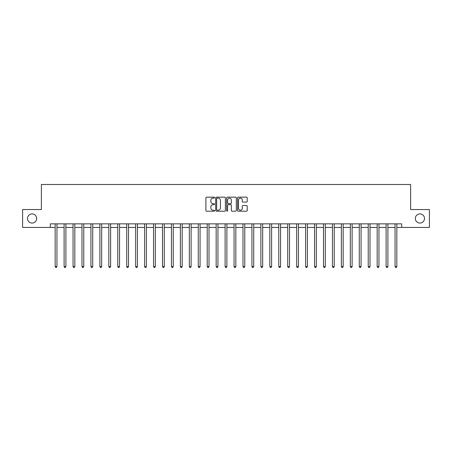 <?xml version="1.0" encoding="UTF-8"?>
<svg xmlns="http://www.w3.org/2000/svg" width="452" height="452" viewBox="0 0 452 452"><rect width="100%" height="100%" fill="white"/><g stroke="black" fill="none" stroke-linecap="round" stroke-linejoin="round"><path stroke-width="0.68" d="M214.553 197.643A0.492 0.492 0 0 0 214.062 197.151L206.598 197.151A0.701 0.701 0 0 0 205.892 197.852L205.892 210.496A0.701 0.701 0 0 0 206.598 211.197L214.062 211.197A0.492 0.492 0 0 0 214.553 210.705A0.492 0.492 0 0 0 214.062 210.214L213.095 210.214A2.249 2.249 0 0 1 210.847 207.971L210.847 206.914A2.249 2.249 0 0 1 213.095 204.666L214.062 204.666A0.492 0.492 0 0 0 214.553 204.174A0.492 0.492 0 0 0 214.062 203.682L213.095 203.682A2.249 2.249 0 0 1 210.847 201.434L210.847 200.383A2.249 2.249 0 0 1 213.095 198.134L214.062 198.134A0.492 0.492 0 0 0 214.553 197.643M415.337 218.485A4.582 4.582 0 0 0 419.919 223.068A4.582 4.582 0 0 0 424.496 218.485A4.582 4.582 0 0 0 419.919 213.909A4.582 4.582 0 0 0 415.337 218.485M27.504 218.485A4.582 4.582 0 0 0 32.081 223.068A4.582 4.582 0 0 0 36.663 218.485A4.582 4.582 0 0 0 32.081 213.909A4.582 4.582 0 0 0 27.504 218.485M246.526 202.1A0.701 0.701 0 0 0 247.227 201.4L247.227 197.852A0.701 0.701 0 0 0 246.526 197.151L238.238 197.151A0.701 0.701 0 0 0 237.537 197.852L237.537 210.496A0.701 0.701 0 0 0 238.238 211.197L246.526 211.197A0.701 0.701 0 0 0 247.227 210.496L247.227 206.214A0.701 0.701 0 0 0 246.526 205.507L242.978 205.507A0.701 0.701 0 0 0 242.278 206.214L242.278 208.338A1.881 1.881 0 0 1 240.396 210.214A1.881 1.881 0 0 1 238.52 208.338L238.52 200.016A1.881 1.881 0 0 1 240.396 198.134A1.881 1.881 0 0 1 242.278 200.016L242.278 201.4A0.701 0.701 0 0 0 242.978 202.1L246.526 202.1M50.33 227.429L22.6 227.429L22.6 209.542L41.386 209.542L41.386 184.495L410.614 184.495L410.614 209.542L429.4 209.542L429.4 227.429L401.67 227.429L401.67 223.853L50.33 223.853L50.33 227.429L55.161 227.429M225.384 197.852A0.701 0.701 0 0 0 224.684 197.151L216.395 197.151A0.701 0.701 0 0 0 215.694 197.852L215.694 210.496A0.701 0.701 0 0 0 216.395 211.197L224.684 211.197A0.701 0.701 0 0 0 225.384 210.496L225.384 197.852M227.316 197.151L235.605 197.151A0.701 0.701 0 0 1 236.306 197.852L236.306 210.496A0.701 0.701 0 0 1 235.605 211.197L232.057 211.197A0.701 0.701 0 0 1 231.356 210.496L231.356 205.372A0.701 0.701 0 0 0 230.656 204.666L228.3 204.666A0.701 0.701 0 0 0 227.599 205.372L227.599 210.705A0.492 0.492 0 0 1 227.107 211.197A0.492 0.492 0 0 1 226.616 210.705L226.616 197.852A0.701 0.701 0 0 1 227.316 197.151M56.946 227.429L64.105 227.429M65.89 227.429L73.049 227.429M74.834 227.429L81.993 227.429M83.778 227.429L90.937 227.429M92.728 227.429L99.881 227.429M101.672 227.429L108.825 227.429M110.616 227.429L117.769 227.429M119.56 227.429L126.713 227.429M128.504 227.429L135.662 227.429M137.448 227.429L144.606 227.429M146.392 227.429L153.55 227.429M155.335 227.429L162.494 227.429M164.285 227.429L171.438 227.429M173.229 227.429L180.382 227.429M182.173 227.429L189.326 227.429M191.117 227.429L198.27 227.429M200.061 227.429L207.214 227.429M209.005 227.429L216.163 227.429M217.949 227.429L225.107 227.429M226.893 227.429L234.051 227.429M235.837 227.429L242.995 227.429M244.786 227.429L251.939 227.429M253.73 227.429L260.883 227.429M262.674 227.429L269.827 227.429M271.618 227.429L278.771 227.429M280.562 227.429L287.715 227.429M289.506 227.429L296.665 227.429M298.45 227.429L305.608 227.429M307.394 227.429L314.552 227.429M316.338 227.429L323.496 227.429M325.287 227.429L332.44 227.429M334.231 227.429L341.384 227.429M343.175 227.429L350.328 227.429M352.119 227.429L359.272 227.429M361.063 227.429L368.222 227.429M370.007 227.429L377.166 227.429M378.951 227.429L386.11 227.429M387.895 227.429L395.054 227.429M396.839 227.429L401.67 227.429M217.169 198.134A0.492 0.492 0 0 0 216.677 198.626L216.677 209.722A0.492 0.492 0 0 0 217.169 210.214L218.186 210.214A2.249 2.249 0 0 0 220.435 207.971L220.435 200.383A2.249 2.249 0 0 0 218.186 198.134L217.169 198.134M231.356 200.05A1.881 1.881 0 0 0 229.475 198.168A1.881 1.881 0 0 0 227.599 200.05L227.599 202.982A0.701 0.701 0 0 0 228.3 203.682L230.656 203.682A0.701 0.701 0 0 0 231.356 202.982L231.356 200.05M57.037 223.853L56.997 223.943A0.718 0.718 0 0 0 56.946 224.209L56.946 266.573L55.161 266.573L55.161 224.209A0.718 0.718 0 0 0 55.104 223.943L55.071 223.853M56.946 266.573L56.41 267.505L55.698 267.505L55.161 266.573M65.981 223.853L65.941 223.943A0.718 0.718 0 0 0 65.89 224.209L65.89 266.573L64.105 266.573L64.105 224.209A0.718 0.718 0 0 0 64.048 223.943L64.014 223.853M65.89 266.573L65.354 267.505L64.642 267.505L64.105 266.573M74.925 223.853L74.891 223.943A0.718 0.718 0 0 0 74.834 224.209L74.834 266.573L73.049 266.573L73.049 224.209A0.718 0.718 0 0 0 72.998 223.943L72.958 223.853M74.834 266.573L74.297 267.505L73.586 267.505L73.049 266.573M83.869 223.853L83.835 223.943A0.718 0.718 0 0 0 83.778 224.209L83.778 266.573L81.993 266.573L81.993 224.209A0.718 0.718 0 0 0 81.942 223.943L81.902 223.853M83.778 266.573L83.247 267.505L82.53 267.505L81.993 266.573M92.813 223.853L92.779 223.943A0.718 0.718 0 0 0 92.728 224.209L92.728 266.573L90.937 266.573L90.937 224.209A0.718 0.718 0 0 0 90.886 223.943L90.846 223.853M92.728 266.573L92.191 267.505L91.474 267.505L90.937 266.573M101.756 223.853L101.723 223.943A0.718 0.718 0 0 0 101.672 224.209L101.672 266.573L99.881 266.573L99.881 224.209A0.718 0.718 0 0 0 99.83 223.943L99.79 223.853M101.672 266.573L101.135 267.505L100.417 267.505L99.881 266.573M110.7 223.853L110.667 223.943A0.718 0.718 0 0 0 110.616 224.209L110.616 266.573L108.825 266.573L108.825 224.209A0.718 0.718 0 0 0 108.774 223.943L108.74 223.853M110.616 266.573L110.079 267.505L109.361 267.505L108.825 266.573M119.65 223.853L119.61 223.943A0.718 0.718 0 0 0 119.56 224.209L119.56 266.573L117.769 266.573L117.769 224.209A0.718 0.718 0 0 0 117.718 223.943L117.684 223.853M119.56 266.573L119.023 267.505L118.305 267.505L117.769 266.573M128.594 223.853L128.554 223.943A0.718 0.718 0 0 0 128.504 224.209L128.504 266.573L126.713 266.573L126.713 224.209A0.718 0.718 0 0 0 126.662 223.943L126.628 223.853M128.504 266.573L127.967 267.505L127.249 267.505L126.713 266.573M137.538 223.853L137.498 223.943A0.718 0.718 0 0 0 137.448 224.209L137.448 266.573L135.662 266.573L135.662 224.209A0.718 0.718 0 0 0 135.606 223.943L135.572 223.853M137.448 266.573L136.911 267.505L136.199 267.505L135.662 266.573M146.482 223.853L146.442 223.943A0.718 0.718 0 0 0 146.392 224.209L146.392 266.573L144.606 266.573L144.606 224.209A0.718 0.718 0 0 0 144.555 223.943L144.516 223.853M146.392 266.573L145.855 267.505L145.143 267.505L144.606 266.573M155.426 223.853L155.392 223.943A0.718 0.718 0 0 0 155.335 224.209L155.335 266.573L153.55 266.573L153.55 224.209A0.718 0.718 0 0 0 153.499 223.943L153.46 223.853M155.335 266.573L154.799 267.505L154.087 267.505L153.55 266.573M164.37 223.853L164.336 223.943A0.718 0.718 0 0 0 164.285 224.209L164.285 266.573L162.494 266.573L162.494 224.209A0.718 0.718 0 0 0 162.443 223.943L162.404 223.853M164.285 266.573L163.748 267.505L163.031 267.505L162.494 266.573M173.314 223.853L173.28 223.943A0.718 0.718 0 0 0 173.229 224.209L173.229 266.573L171.438 266.573L171.438 224.209A0.718 0.718 0 0 0 171.387 223.943L171.348 223.853M173.229 266.573L172.692 267.505L171.975 267.505L171.438 266.573M182.258 223.853L182.224 223.943A0.718 0.718 0 0 0 182.173 224.209L182.173 266.573L180.382 266.573L180.382 224.209A0.718 0.718 0 0 0 180.331 223.943L180.297 223.853M182.173 266.573L181.636 267.505L180.919 267.505L180.382 266.573M191.202 223.853L191.168 223.943A0.718 0.718 0 0 0 191.117 224.209L191.117 266.573L189.326 266.573L189.326 224.209A0.718 0.718 0 0 0 189.275 223.943L189.241 223.853M191.117 266.573L190.58 267.505L189.863 267.505L189.326 266.573M200.151 223.853L200.112 223.943A0.718 0.718 0 0 0 200.061 224.209L200.061 266.573L198.27 266.573L198.27 224.209A0.718 0.718 0 0 0 198.219 223.943L198.185 223.853M200.061 266.573L199.524 267.505L198.807 267.505L198.27 266.573M209.095 223.853L209.056 223.943A0.718 0.718 0 0 0 209.005 224.209L209.005 266.573L207.214 266.573L207.214 224.209A0.718 0.718 0 0 0 207.163 223.943L207.129 223.853M209.005 266.573L208.468 267.505L207.75 267.505L207.214 266.573M218.039 223.853L218 223.943A0.718 0.718 0 0 0 217.949 224.209L217.949 266.573L216.163 266.573L216.163 224.209A0.718 0.718 0 0 0 216.107 223.943L216.073 223.853M217.949 266.573L217.412 267.505L216.7 267.505L216.163 266.573M226.983 223.853L226.944 223.943A0.718 0.718 0 0 0 226.893 224.209L226.893 266.573L225.107 266.573L225.107 224.209A0.718 0.718 0 0 0 225.056 223.943L225.017 223.853M226.893 266.573L226.356 267.505L225.644 267.505L225.107 266.573M235.927 223.853L235.893 223.943A0.718 0.718 0 0 0 235.837 224.209L235.837 266.573L234.051 266.573L234.051 224.209A0.718 0.718 0 0 0 234 223.943L233.961 223.853M235.837 266.573L235.3 267.505L234.588 267.505L234.051 266.573M244.871 223.853L244.837 223.943A0.718 0.718 0 0 0 244.786 224.209L244.786 266.573L242.995 266.573L242.995 224.209A0.718 0.718 0 0 0 242.944 223.943L242.905 223.853M244.786 266.573L244.249 267.505L243.532 267.505L242.995 266.573M253.815 223.853L253.781 223.943A0.718 0.718 0 0 0 253.73 224.209L253.73 266.573L251.939 266.573L251.939 224.209A0.718 0.718 0 0 0 251.888 223.943L251.849 223.853M253.73 266.573L253.193 267.505L252.476 267.505L251.939 266.573M262.759 223.853L262.725 223.943A0.718 0.718 0 0 0 262.674 224.209L262.674 266.573L260.883 266.573L260.883 224.209A0.718 0.718 0 0 0 260.832 223.943L260.798 223.853M262.674 266.573L262.137 267.505L261.42 267.505L260.883 266.573M271.703 223.853L271.669 223.943A0.718 0.718 0 0 0 271.618 224.209L271.618 266.573L269.827 266.573L269.827 224.209A0.718 0.718 0 0 0 269.776 223.943L269.742 223.853M271.618 266.573L271.081 267.505L270.364 267.505L269.827 266.573M280.652 223.853L280.613 223.943A0.718 0.718 0 0 0 280.562 224.209L280.562 266.573L278.771 266.573L278.771 224.209A0.718 0.718 0 0 0 278.72 223.943L278.686 223.853M280.562 266.573L280.025 267.505L279.308 267.505L278.771 266.573M289.596 223.853L289.557 223.943A0.718 0.718 0 0 0 289.506 224.209L289.506 266.573L287.715 266.573L287.715 224.209A0.718 0.718 0 0 0 287.664 223.943L287.63 223.853M289.506 266.573L288.969 267.505L288.252 267.505L287.715 266.573M298.54 223.853L298.501 223.943A0.718 0.718 0 0 0 298.45 224.209L298.45 266.573L296.665 266.573L296.665 224.209A0.718 0.718 0 0 0 296.608 223.943L296.574 223.853M298.45 266.573L297.913 267.505L297.201 267.505L296.665 266.573M307.484 223.853L307.445 223.943A0.718 0.718 0 0 0 307.394 224.209L307.394 266.573L305.608 266.573L305.608 224.209A0.718 0.718 0 0 0 305.558 223.943L305.518 223.853M307.394 266.573L306.857 267.505L306.145 267.505L305.608 266.573M316.428 223.853L316.394 223.943A0.718 0.718 0 0 0 316.338 224.209L316.338 266.573L314.552 266.573L314.552 224.209A0.718 0.718 0 0 0 314.502 223.943L314.462 223.853M316.338 266.573L315.801 267.505L315.089 267.505L314.552 266.573M325.372 223.853L325.338 223.943A0.718 0.718 0 0 0 325.287 224.209L325.287 266.573L323.496 266.573L323.496 224.209A0.718 0.718 0 0 0 323.446 223.943L323.406 223.853M325.287 266.573L324.751 267.505L324.033 267.505L323.496 266.573M334.316 223.853L334.282 223.943A0.718 0.718 0 0 0 334.231 224.209L334.231 266.573L332.44 266.573L332.44 224.209A0.718 0.718 0 0 0 332.389 223.943L332.35 223.853M334.231 266.573L333.695 267.505L332.977 267.505L332.44 266.573M343.26 223.853L343.226 223.943A0.718 0.718 0 0 0 343.175 224.209L343.175 266.573L341.384 266.573L341.384 224.209A0.718 0.718 0 0 0 341.333 223.943L341.3 223.853M343.175 266.573L342.639 267.505L341.921 267.505L341.384 266.573M352.21 223.853L352.17 223.943A0.718 0.718 0 0 0 352.119 224.209L352.119 266.573L350.328 266.573L350.328 224.209A0.718 0.718 0 0 0 350.277 223.943L350.243 223.853M352.119 266.573L351.583 267.505L350.865 267.505L350.328 266.573M361.154 223.853L361.114 223.943A0.718 0.718 0 0 0 361.063 224.209L361.063 266.573L359.272 266.573L359.272 224.209A0.718 0.718 0 0 0 359.221 223.943L359.187 223.853M361.063 266.573L360.526 267.505L359.809 267.505L359.272 266.573M370.098 223.853L370.058 223.943A0.718 0.718 0 0 0 370.007 224.209L370.007 266.573L368.222 266.573L368.222 224.209A0.718 0.718 0 0 0 368.165 223.943L368.131 223.853M370.007 266.573L369.47 267.505L368.753 267.505L368.222 266.573M379.042 223.853L379.002 223.943A0.718 0.718 0 0 0 378.951 224.209L378.951 266.573L377.166 266.573L377.166 224.209A0.718 0.718 0 0 0 377.109 223.943L377.075 223.853M378.951 266.573L378.414 267.505L377.702 267.505L377.166 266.573M387.986 223.853L387.952 223.943A0.718 0.718 0 0 0 387.895 224.209L387.895 266.573L386.11 266.573L386.11 224.209A0.718 0.718 0 0 0 386.059 223.943L386.019 223.853M387.895 266.573L387.358 267.505L386.646 267.505L386.11 266.573M396.929 223.853L396.896 223.943A0.718 0.718 0 0 0 396.839 224.209L396.839 266.573L395.054 266.573L395.054 224.209A0.718 0.718 0 0 0 395.003 223.943L394.963 223.853M396.839 266.573L396.302 267.505L395.59 267.505L395.054 266.573"/></g></svg>
